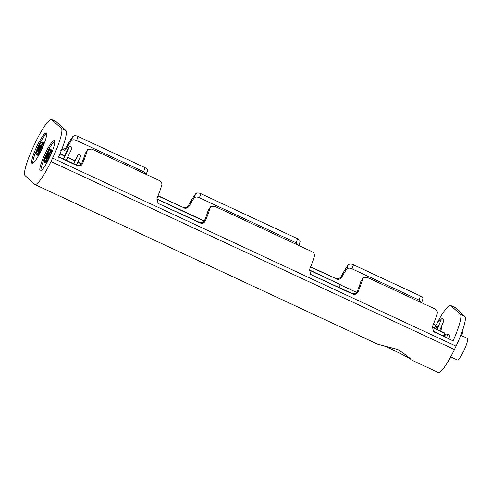 <?xml version="1.0" encoding="UTF-8"?>
<svg xmlns="http://www.w3.org/2000/svg" width="492" height="492" viewBox="0 0 492 492"><rect width="100%" height="100%" fill="white"/><g stroke="black" fill="none" stroke-linecap="round" stroke-linejoin="round"><path stroke-width="0.74" d="M36.949 146.272A16.666 2.817 -65 0 0 32.091 163.369A16.666 2.817 -65 0 0 41.31 150.257A16.666 2.817 -65 0 0 46.168 133.16A16.666 2.817 -65 0 0 36.949 146.272M46.562 133.818A16.666 2.817 -65 0 0 38.105 146.813A16.666 2.817 -65 0 0 32.847 163.246M45.116 153.744A16.666 2.817 -65 0 0 40.258 170.841A16.666 2.817 -65 0 0 49.471 157.723A16.666 2.817 -65 0 0 54.335 140.626A16.666 2.817 -65 0 0 45.116 153.744M54.729 141.284A16.666 2.817 -65 0 0 46.273 154.279A16.666 2.817 -65 0 0 41.014 170.718M34.852 184.482A29.163 4.932 115 0 1 34.631 184.334L25.104 175.619A29.163 4.932 115 0 1 33.831 145.847L35.442 142.465A29.163 4.932 115 0 1 51.574 119.519A29.163 4.932 115 0 1 51.795 119.667L61.322 128.381A29.163 4.932 115 0 1 52.595 158.153L50.983 161.53A29.163 4.932 115 0 1 34.852 184.482L377.401 344.099L397.887 349.517C406.134 355.009 410.488 358.397 410.955 359.689M409.676 358.594A19.477 1.021 25.5 0 0 390.845 348.951A19.477 1.021 25.5 0 0 383.336 345.568M339.043 287.42L340.378 284.616L309.357 270.157M204.155 221.136L156.757 199.051M81.334 163.904L77.939 162.323M74.864 160.89L67.773 157.588M64.587 156.099L60.042 153.984M156.813 198.829L204.291 220.957M309.413 269.942L340.378 284.616M60.116 153.775L64.667 155.896M67.871 157.391L74.95 160.687M78.044 162.126L81.463 163.719M432.24 327.174L444.239 332.764L444.78 333.262L443.446 336.067M433.138 331.178L453.083 340.858A29.163 4.932 -65 0 0 460.315 314.302L450.789 305.587A29.163 4.932 -65 0 0 450.567 305.44A29.163 4.932 -65 0 0 436.859 323.521M352.592 294.025L351.934 293.423C354.351 294.241 356.147 293.527 357.315 291.282L357.998 291.91C356.798 294.142 354.996 294.849 352.592 294.025L311.651 274.948L310.624 274.265L309.609 269.364A29.163 4.932 -65 0 0 314.462 255.84C314.695 254.038 313.681 252.55 311.424 251.381L214.647 206.289L210.496 206.708L210.25 207.273A29.163 4.932 115 0 1 205.398 220.797C204.198 223.03 202.397 223.737 199.992 222.919L159.045 203.842L158.024 203.159L157.01 198.251A29.163 4.932 -65 0 0 161.862 184.728C162.096 182.926 161.081 181.443 158.818 180.275L91.826 149.058L87.668 149.476L87.422 150.042A29.163 4.932 115 0 1 82.57 163.565C81.377 165.798 79.575 166.505 77.164 165.687L58.554 157.016A29.163 4.932 -65 0 0 65.787 130.46L56.26 121.745A29.163 4.932 -65 0 0 56.039 121.598L51.574 119.519M433.384 324.302L435.721 325.397M61.365 150.417L65.688 148.129L66.371 148.756C65.03 150.829 63.148 151.462 60.731 150.657M66.371 148.756A24.163 4.09 115 0 1 71.334 140.761L72.767 136.641C73.935 135.503 75.688 135.435 78.031 136.444L145.023 167.661C147.219 168.762 147.951 169.986 147.206 171.327M78.031 136.444L76.617 140.509C74.28 139.494 72.521 139.574 71.334 140.761M76.617 140.509L143.609 171.726L145.023 167.661M146.106 174.352L143.609 171.726M157.957 195.964L182.895 207.286C185.293 208.098 187.163 207.458 188.516 205.367A29.163 4.932 115 0 1 195.595 193.873C196.763 192.735 198.516 192.667 200.853 193.676L297.629 238.768C299.819 239.875 300.55 241.098 299.812 242.433M188.516 205.367L189.199 205.988C187.852 208.061 185.97 208.694 183.553 207.888M189.199 205.988A24.163 4.09 115 0 1 194.162 197.993L195.595 193.873M200.853 193.676L199.438 197.741C197.107 196.726 195.349 196.812 194.162 197.993M199.438 197.741L296.209 242.839L297.629 238.768M298.712 245.459L296.209 242.839M310.557 267.07L335.495 278.392C337.893 279.21 339.763 278.57 341.116 276.473L341.799 277.094C340.452 279.167 338.57 279.8 336.159 279.001M352.038 268.853L419.036 300.071L420.451 296L353.459 264.782L352.038 268.853C349.707 267.832 347.949 267.919 346.762 269.099A24.163 4.09 -65 0 0 341.799 277.094M421.533 302.697L419.036 300.071M65.688 148.129A29.163 4.932 115 0 1 72.767 136.641M346.762 269.099L348.195 264.985A29.163 4.932 -65 0 0 341.116 276.473M77.164 165.687L76.506 165.084C78.923 165.896 80.719 165.183 81.887 162.944L82.57 163.565M76.506 165.084L58.665 156.77M360.673 281.824L363.096 277.814L360.673 281.824A24.163 4.09 -65 0 1 357.315 291.282M351.934 293.423L311.651 274.948M310.311 273.946L310.987 274.345M210.25 207.273L208.073 210.717L210.496 206.708M208.073 210.717A24.163 4.09 115 0 1 204.715 220.176L205.398 220.797M199.992 222.919L199.328 222.316C201.751 223.128 203.547 222.415 204.715 220.176M199.328 222.316L159.045 203.842M157.711 202.839L158.387 203.239M87.422 150.042L85.251 153.486L87.668 149.476M85.251 153.486A24.163 4.09 115 0 1 81.887 162.944M420.451 296C422.646 297.106 423.372 298.33 422.634 299.671M433.483 324.056L435.857 325.163M450.567 305.44L455.032 307.518A29.163 4.932 115 0 1 455.254 307.666L464.78 316.381A29.163 4.932 115 0 1 456.053 346.153L454.442 349.535A29.163 4.932 115 0 1 438.317 372.481L410.832 359.677M158.055 195.711L182.895 207.286M310.655 266.818L335.495 278.392M348.195 264.985C349.363 263.847 351.116 263.78 353.459 264.782M453.083 340.858L433.452 331.497L432.437 326.596A29.163 4.932 115 0 0 437.29 313.072C437.523 311.27 436.509 309.788 434.245 308.619L367.253 277.402L363.096 277.814M357.998 291.91A29.163 4.932 -65 0 0 362.85 278.386M444.78 333.262L432.185 327.395M41.211 149.648A7.085 1.199 -65 0 0 43.271 142.385L42.49 142.016A7.085 1.199 115 0 1 40.424 149.285A7.085 1.199 115 0 1 36.506 154.857L37.294 155.22A7.085 1.199 -65 0 0 41.211 149.648M49.372 157.114A7.085 1.199 -65 0 0 51.439 149.851L50.658 149.488A7.085 1.199 115 0 1 48.591 156.751A7.085 1.199 115 0 1 44.674 162.323L45.455 162.692A7.085 1.199 -65 0 0 49.372 157.114M460.789 335.261L467.4 338.342A11.913 2.017 115 0 1 463.925 350.568A11.913 2.017 115 0 1 457.332 359.947L450.721 356.866M448.87 338.594A7.294 1.236 -65 0 0 449.374 335.046L447.136 334.007A7.294 1.236 115 0 1 446.638 337.555M440.93 320.409A1.458 1.433 -47.6 0 1 443.218 318.921L443.766 319.695L443.796 320.901L439.676 330.642M440.709 331.122A7.294 1.236 -65 0 0 441.219 327.586M356.62 292.42L340.286 284.807M56.26 121.745L51.795 119.667M65.787 130.46L61.322 128.381M455.254 307.666L450.789 305.587M464.78 316.381L460.315 314.302M456.053 346.153L52.595 158.153M454.442 349.535L50.983 161.53M433.815 331.577L434.473 332.186M40 149.064A6.667 1.125 -65 0 0 41.992 142.256A6.667 1.125 -65 0 0 38.259 147.465A6.667 1.125 -65 0 0 36.26 154.273A6.667 1.125 -65 0 0 40 149.064M38.696 147.864A3.333 0.566 115 0 1 40.559 145.257A3.333 0.566 115 0 1 39.563 148.664A3.333 0.566 115 0 1 37.693 151.265A3.333 0.566 115 0 1 38.696 147.864M40.572 145.835A2.915 0.492 -65 0 0 39.12 148.086A2.915 0.492 -65 0 0 38.198 150.933M48.167 156.53A6.667 1.125 -65 0 0 50.159 149.722A6.667 1.125 -65 0 0 46.426 154.937A6.667 1.125 -65 0 0 44.428 161.739A6.667 1.125 -65 0 0 48.167 156.53M46.857 155.337A3.333 0.566 115 0 1 48.726 152.729A3.333 0.566 115 0 1 47.73 156.13A3.333 0.566 115 0 1 45.861 158.738A3.333 0.566 115 0 1 46.857 155.337M48.739 153.301A2.915 0.492 -65 0 0 47.287 155.558A2.915 0.492 -65 0 0 46.359 158.399M58.708 157.28L59.421 155.638A1.458 0.504 -158.6 0 0 59.311 155.312M444.829 336.712A5.627 0.953 -65 0 0 443.575 336.128M436.662 329.234A5.627 0.953 -65 0 0 435.414 328.65M436.668 327.02A1.458 0.646 -150.2 0 1 435.574 325.655L438.606 321.018L440.395 319.154L442.855 318.693L443.329 319.013M462.043 331.916A1.667 0.744 20.1 0 1 462.566 332.783A1.667 0.744 20.1 0 1 462.492 332.906M422.88 299.216L421.65 302.746M300.052 241.984L298.822 245.514M147.452 170.878L146.222 174.408M42.49 142.016C41.672 142.465 42.355 140.011 38.253 147.459C35.043 155.078 36.168 154.377 36.506 154.857M40.731 145.792L38.271 151.081M63.468 159.008L66.069 152.612L68.855 147.36L69.778 146.665L71.069 146.844L71.592 147.459L71.629 148.916L66.285 160.318M76.475 165.072L80.393 156.733L80.276 155.189L79.384 154.531L77.748 155.134L73.726 163.787M50.658 149.488C49.84 149.937 50.522 147.477 46.42 154.931C43.21 162.544 44.335 161.85 44.674 162.323M48.899 153.264L46.439 158.547M59.421 155.638L60.707 152.034M68.923 148.621L68.843 148.074L63.64 159.088M73.837 163.836L77.607 155.903L77.674 156.468M447.136 334.007L445.125 334.252L443.538 336.11M438.52 326.393L438.778 325.962M434.338 328.152L435.574 325.655M435.371 328.631L436.957 326.786L438.569 326.405M437.044 329.412L440.949 320.31L441.232 321.024M461.533 335.612L462.566 332.783C463.175 331.823 463.101 330.845 462.332 329.855"/></g></svg>
